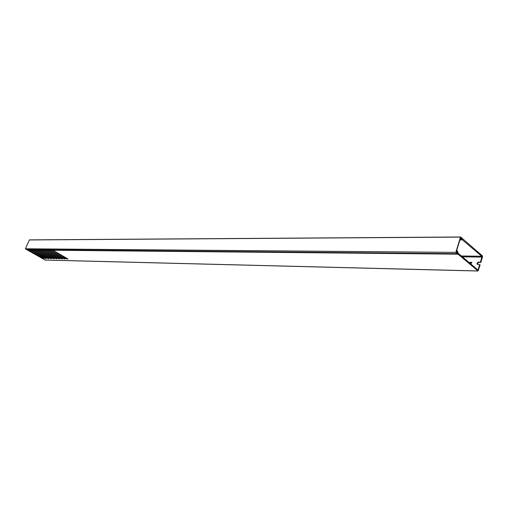 <?xml version="1.0" encoding="UTF-8"?>
<svg xmlns="http://www.w3.org/2000/svg" width="508" height="508" viewBox="0 0 508 508"><rect width="100%" height="100%" fill="white"/><g stroke="black" fill="none" stroke-linecap="round" stroke-linejoin="round"><path stroke-width="0.76" d="M457.46 253.657L455.949 252.381L25.463 248.945L26.784 249.701L457.517 253.683L457.276 251.974L456.692 252.489L457.098 252.247M455.898 252.095L460.483 237.103L29.381 239.947L25.413 248.774L455.949 252.381M461.175 238.169L460.654 237.49L456.184 252.095L456.971 252.762L457.156 252.489M461.01 238.633L461.41 238.563L461.035 238.57M29.381 239.947L460.597 236.982L462.153 238.303L461.321 239.046L461.258 238.627M29.477 239.878L460.54 237.007M461.435 238.163L461.41 238.563M462.013 238.754L462.75 238.817L482.403 255.861L482.562 256.705L480.86 262.446L478.511 262.039L476.974 263.239L477.209 264.281L480.13 264.897L478.079 271.018L458.064 254.171L52.635 250.247L68.021 259.004L66.91 258.978L52.254 250.241L49.905 250.222L65.253 258.94L64.148 258.915L49.517 250.215L47.187 250.19L62.503 258.877L61.411 258.851L46.812 250.19L44.501 250.165L59.779 258.813L58.693 258.788L44.12 250.165L41.827 250.139L57.074 258.75L56.001 258.724L41.459 250.139L39.186 250.114L54.394 258.693L53.334 258.667L38.818 250.114L36.563 250.088L51.74 258.629L50.679 258.604L36.195 250.088L33.96 250.063L49.105 258.572L48.057 258.547L33.598 250.063L31.382 250.038L46.488 258.509L45.447 258.489L31.02 250.038L28.823 250.012L43.898 258.451L42.862 258.426L28.467 250.012L27.108 249.714M480.86 262.446L478.949 262.414L477.406 263.614L477.463 264.427M470.795 263.976L471.761 262.433L470.116 262.274L469.284 262.693M477.342 269.513L478.206 269.532L479.692 264.522M480.422 262.071L481.901 257.086L462.375 256.845M45.142 260.033L27.311 249.999M478.206 269.532L477.71 269.824L458.445 253.524L457.225 250.787L456.705 251.079L456.648 252.482M52.381 249.949L457.892 253.886L457.206 251.746L456.876 252.26M35.141 250.565L48.273 258.096L48.057 258.547M37.725 250.577L50.908 258.153L50.679 258.604M40.329 250.596L53.562 258.21M42.958 250.615L56.242 258.267M45.606 250.635L58.941 258.331M48.279 250.654L61.665 258.388M50.971 250.673L64.408 258.451M53.689 250.685L67.177 258.509M30.042 250.527L43.066 257.975L42.862 258.426M32.582 250.546L45.657 258.032L45.447 258.489M461.385 256.007L481.749 256.242L462.178 239.713M462.661 239.713L459.994 239.649M460.261 238.779L460.515 237.947M460.553 237.814L461.074 237.852L461.086 239.071L461.994 238.76M31.185 249.873L33.439 249.771M33.769 249.898L36.036 249.796M36.366 249.923L38.659 249.822M38.989 249.949L41.3 249.847M41.637 249.968L43.967 249.873M44.304 249.993L46.653 249.898M46.99 250.019L49.365 249.923M49.701 250.044L52.095 249.949M460.47 238.779L460.635 239.649M28.575 249.726L30.861 249.752M471.926 262.674L469.722 263.061M27.159 249.834L28.308 249.726M481.749 256.242L481.901 257.086M29.197 250.171L29.039 250.527M52.984 250.393L52.819 250.774M67.113 258.509L66.91 258.978M50.254 250.368L50.082 250.742M64.351 258.445L64.148 258.915M47.542 250.342L47.377 250.717M61.614 258.388L61.411 258.851M44.856 250.317L44.691 250.685M58.896 258.324L58.693 258.788M42.189 250.292L42.024 250.66M56.204 258.267L56.001 258.724M39.548 250.266L39.383 250.635M53.53 258.21L53.334 258.667M36.925 250.241L36.767 250.603M34.328 250.222L34.169 250.577M31.75 250.196L31.591 250.552M461.054 239.973L459.892 239.979M459.911 239.916L460.94 239.909M44.863 260.026L477.92 270.954M457.289 251.885L456.959 251.879M456.197 252.063L456.514 252.063M478.949 262.414L478.511 262.039M471.805 262.661L471.367 262.293M470.554 262.642L470.116 262.274M26.835 249.714L457.517 253.683M459.892 239.986L461.112 239.986M456.609 250.717L457.048 250.717M45.009 260.064L478.072 271.018"/></g></svg>
